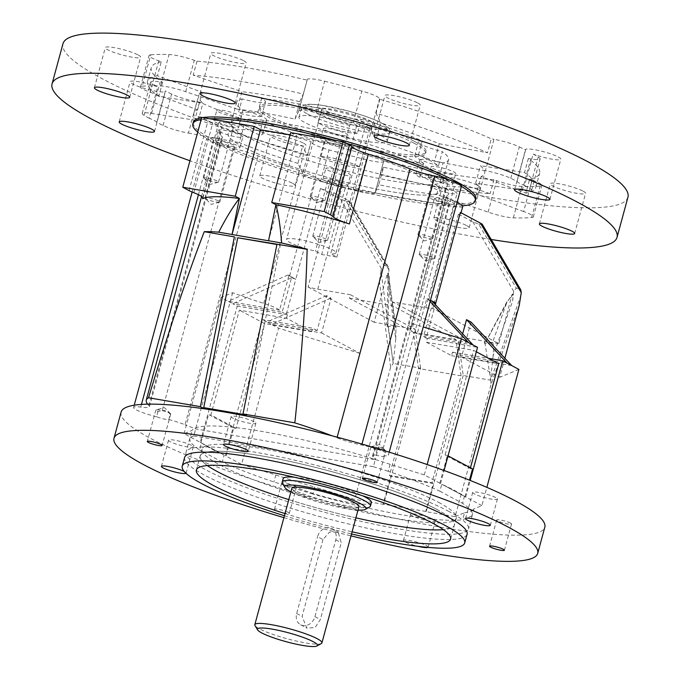 <?xml version="1.0" encoding="UTF-8"?>
<svg xmlns="http://www.w3.org/2000/svg" width="680" height="680" viewBox="0 0 680 680"><rect width="100%" height="100%" fill="white"/><g stroke="black" fill="none" stroke-linecap="round" stroke-linejoin="round"><path stroke-width="0.51" stroke-dasharray="3.4 2.55" d="M321.343 643.535A34.757 5.134 15.2 0 1 294.117 640.552A34.757 5.134 15.2 0 1 259.479 628.821A34.757 5.134 15.2 0 1 255 625.515M290.912 491.852A42.075 6.222 -164.8 0 0 358.003 510.085M369.699 506.923A45.739 6.758 15.2 0 1 333.88 502.996A45.739 6.758 15.2 0 1 288.303 487.568A45.739 6.758 15.2 0 1 282.421 483.208M438.677 502.41A131.725 19.474 15.2 0 1 456.288 518.152A131.725 19.474 15.2 0 1 360.273 511.419A131.725 19.474 15.2 0 1 219.674 464.822A131.725 19.474 15.2 0 1 202.054 449.081A131.725 19.474 15.2 0 1 298.07 455.821A131.725 19.474 15.2 0 1 438.677 502.41M436.772 509.396A131.725 19.474 15.2 0 1 454.393 525.138A131.725 19.474 15.2 0 1 443.385 529.652A131.725 19.474 -164.8 0 0 454.393 525.138A131.725 19.474 -164.8 0 0 436.772 509.396A131.725 19.474 -164.8 0 0 296.174 462.8A131.725 19.474 -164.8 0 0 200.158 456.067A131.725 19.474 15.2 0 1 296.174 462.8A131.725 19.474 15.2 0 1 436.772 509.396M355.895 517.837A131.725 19.474 15.2 0 1 288.804 499.613A131.725 19.474 -164.8 0 0 355.895 517.837M371.407 502.596A45.739 6.758 15.2 0 1 338.07 500.25A45.739 6.758 15.2 0 1 289.255 484.075A45.739 6.758 15.2 0 1 283.135 478.61M322.975 539.588L302.107 616.42L306.875 628.108L315.061 627.555L320.356 619.548L341.232 542.725L338.079 531.904L329.383 532.177L322.975 539.588L317.56 536.698A10.973 9.112 118.1 0 1 331.849 528.581A10.973 9.112 118.1 0 1 335.809 539.827L314.933 616.658A10.973 9.112 118.1 0 1 300.645 624.775A10.973 9.112 118.1 0 1 296.684 613.53L317.56 536.698M358.921 506.702A34.757 5.134 15.2 0 1 333.582 504.925A34.757 5.134 15.2 0 1 296.48 492.626A34.757 5.134 15.2 0 1 291.83 488.469M294.219 477.19A45.739 6.758 15.2 0 1 362.576 495.762M207.366 465.528A131.725 19.474 15.2 0 1 200.158 456.067A131.725 19.474 -164.8 0 0 207.366 465.528M288.295 512.397A7.684 1.139 -164.8 0 0 280.092 509.677A7.684 1.139 -164.8 0 0 274.499 509.286A7.684 1.139 -164.8 0 0 275.519 510.204A7.684 1.139 -164.8 0 0 283.721 512.924A7.684 1.139 -164.8 0 0 289.323 513.315A7.684 1.139 -164.8 0 0 288.295 512.397M295.418 486.208A7.684 1.139 -164.8 0 0 287.215 483.488A7.684 1.139 -164.8 0 0 281.613 483.098A7.684 1.139 -164.8 0 0 282.642 484.015A7.684 1.139 -164.8 0 0 290.844 486.736A7.684 1.139 -164.8 0 0 296.438 487.127A7.684 1.139 -164.8 0 0 295.418 486.208M510.493 523.115A7.684 1.139 -164.8 0 0 502.29 520.395A7.684 1.139 -164.8 0 0 496.689 520.005A7.684 1.139 -164.8 0 0 497.717 520.923A7.684 1.139 -164.8 0 0 505.92 523.642A7.684 1.139 -164.8 0 0 511.521 524.034A7.684 1.139 -164.8 0 0 510.493 523.115M371.221 446.726L379.525 444.541L385.458 450.508A7.684 1.139 -164.8 0 0 384.719 450.05A7.684 1.139 -164.8 0 0 377.434 447.542A7.684 1.139 -164.8 0 0 371.221 446.726A7.684 1.139 -164.8 0 0 370.914 446.938A7.684 1.139 -164.8 0 0 371.943 447.856A7.684 1.139 -164.8 0 0 377.077 449.777C378.981 447.669 381.021 447.227 383.188 448.443L385.458 450.508L384.03 455.753A20.128 2.975 15.2 0 0 388.416 455.081L389.207 452.175M157.998 411.476L156.57 416.712A7.684 1.139 -164.8 0 0 168.835 419.526L170.263 414.281A7.684 1.139 -164.8 0 0 170.663 414.052A7.684 1.139 -164.8 0 0 170.501 413.721A7.684 1.139 -164.8 0 0 169.635 413.134A7.684 1.139 -164.8 0 0 162.35 410.635A7.684 1.139 -164.8 0 0 156.145 409.81A7.684 1.139 -164.8 0 0 155.831 410.023A7.684 1.139 -164.8 0 0 156.859 410.941A7.684 1.139 -164.8 0 0 157.998 411.476L162.206 410.516L233.359 148.631A20.128 2.975 15.2 0 1 206.669 138.567A20.128 2.975 15.2 0 1 213.792 138.202A24.726 3.655 -164.8 0 0 222.555 137.743A24.726 3.655 -164.8 0 0 221.995 136.62A118.915 17.578 15.2 0 1 219.317 131.197A118.915 17.578 15.2 0 1 221.493 128.903A24.726 3.655 15.2 0 0 221.944 128.427A24.726 3.655 15.2 0 0 218.637 125.469A24.726 3.655 15.2 0 0 212.797 122.868A20.128 2.975 15.2 0 1 208.046 120.751L201.748 117.394M254.142 421.762A12.809 1.895 -164.8 0 0 240.474 417.231A12.809 1.895 -164.8 0 0 231.141 416.576A12.809 1.895 -164.8 0 0 232.849 418.106A12.809 1.895 -164.8 0 0 246.517 422.637A12.809 1.895 -164.8 0 0 255.858 423.291A12.809 1.895 -164.8 0 0 254.142 421.762M185.98 473.288A12.809 1.895 -164.8 0 0 186.124 473.101A12.809 1.895 -164.8 0 0 184.407 471.563A12.809 1.895 -164.8 0 0 184.229 471.469M191.531 445.375A12.809 1.895 -164.8 0 0 177.854 440.844A12.809 1.895 -164.8 0 0 168.521 440.19A12.809 1.895 -164.8 0 0 170.238 441.719A12.809 1.895 -164.8 0 0 183.906 446.25A12.809 1.895 -164.8 0 0 193.239 446.904A12.809 1.895 -164.8 0 0 191.531 445.375M495.694 497.573A12.809 1.895 -164.8 0 0 482.026 493.042A12.809 1.895 -164.8 0 0 472.693 492.388A12.809 1.895 -164.8 0 0 474.402 493.918A12.809 1.895 -164.8 0 0 488.079 498.448A12.809 1.895 -164.8 0 0 497.412 499.103A12.809 1.895 -164.8 0 0 495.694 497.573M427.966 547.383A12.809 1.895 -164.8 0 0 428.153 547.162A12.809 1.895 -164.8 0 0 426.445 545.632A12.809 1.895 -164.8 0 0 412.769 541.101A12.809 1.895 -164.8 0 0 403.435 540.447A12.809 1.895 -164.8 0 0 405.152 541.977A12.809 1.895 -164.8 0 0 417.877 546.287M433.559 519.443A12.809 1.895 -164.8 0 0 419.892 514.913A12.809 1.895 -164.8 0 0 410.55 514.259A12.809 1.895 -164.8 0 0 412.267 515.788A12.809 1.895 -164.8 0 0 425.935 520.319A12.809 1.895 -164.8 0 0 435.268 520.973A12.809 1.895 -164.8 0 0 433.559 519.443M221.221 143.012A7.684 1.139 15.2 0 1 220.192 142.094A7.684 1.139 15.2 0 1 225.794 142.486A7.684 1.139 15.2 0 1 233.996 145.206A7.684 1.139 15.2 0 1 235.025 146.124A7.684 1.139 15.2 0 1 229.424 145.732A7.684 1.139 15.2 0 1 221.221 143.012M206.04 198.883A7.684 1.139 15.2 0 1 205.173 198.305A7.684 1.139 15.2 0 1 205.011 197.965A7.684 1.139 15.2 0 1 210.613 198.364A7.684 1.139 15.2 0 1 218.815 201.076A7.684 1.139 15.2 0 1 219.844 201.994A7.684 1.139 15.2 0 1 219.538 202.206A7.684 1.139 15.2 0 1 213.325 201.391A7.684 1.139 15.2 0 1 206.04 198.883M219.929 123.071A7.684 1.139 15.2 0 1 218.9 122.154A7.684 1.139 15.2 0 1 224.502 122.544A7.684 1.139 15.2 0 1 232.704 125.264A7.684 1.139 15.2 0 1 233.733 126.182A7.684 1.139 15.2 0 1 228.131 125.783A7.684 1.139 15.2 0 1 219.929 123.071M204.748 178.942A7.684 1.139 15.2 0 1 203.881 178.364A7.684 1.139 15.2 0 1 203.719 178.024A7.684 1.139 15.2 0 1 209.321 178.415A7.684 1.139 15.2 0 1 217.523 181.135A7.684 1.139 15.2 0 1 218.552 182.053A7.684 1.139 15.2 0 1 218.237 182.266A7.684 1.139 15.2 0 1 212.032 181.45A7.684 1.139 15.2 0 1 204.748 178.942M326.383 141.338A7.684 1.139 15.2 0 1 325.363 140.42A7.684 1.139 15.2 0 1 330.956 140.811A7.684 1.139 15.2 0 1 339.159 143.531A7.684 1.139 15.2 0 1 340.187 144.449A7.684 1.139 15.2 0 1 334.585 144.058A7.684 1.139 15.2 0 1 326.383 141.338M311.202 197.217A7.684 1.139 15.2 0 1 310.335 196.631A7.684 1.139 15.2 0 1 310.182 196.299A7.684 1.139 15.2 0 1 315.775 196.69A7.684 1.139 15.2 0 1 323.977 199.41A7.684 1.139 15.2 0 1 325.006 200.328A7.684 1.139 15.2 0 1 324.7 200.532A7.684 1.139 15.2 0 1 318.495 199.716A7.684 1.139 15.2 0 1 311.202 197.217M434.146 179.554A7.684 1.139 15.2 0 1 433.118 178.636A7.684 1.139 15.2 0 1 438.719 179.027A7.684 1.139 15.2 0 1 446.921 181.747A7.684 1.139 15.2 0 1 447.942 182.665A7.684 1.139 15.2 0 1 442.34 182.266A7.684 1.139 15.2 0 1 434.146 179.554M418.965 235.425A7.684 1.139 15.2 0 1 418.089 234.847A7.684 1.139 15.2 0 1 417.936 234.506A7.684 1.139 15.2 0 1 423.538 234.898A7.684 1.139 15.2 0 1 431.74 237.618A7.684 1.139 15.2 0 1 432.76 238.535A7.684 1.139 15.2 0 1 432.454 238.748A7.684 1.139 15.2 0 1 426.25 237.932A7.684 1.139 15.2 0 1 418.965 235.425M435.438 199.495A7.684 1.139 15.2 0 1 434.409 198.577A7.684 1.139 15.2 0 1 440.011 198.968A7.684 1.139 15.2 0 1 448.213 201.688A7.684 1.139 15.2 0 1 449.242 202.606A7.684 1.139 15.2 0 1 443.64 202.215A7.684 1.139 15.2 0 1 435.438 199.495M420.257 255.365A7.684 1.139 15.2 0 1 419.39 254.787A7.684 1.139 15.2 0 1 419.228 254.448A7.684 1.139 15.2 0 1 424.83 254.847A7.684 1.139 15.2 0 1 433.032 257.558A7.684 1.139 15.2 0 1 434.061 258.476A7.684 1.139 15.2 0 1 433.755 258.689A7.684 1.139 15.2 0 1 427.541 257.873A7.684 1.139 15.2 0 1 420.257 255.365M328.975 181.22A7.684 1.139 15.2 0 1 327.947 180.302A7.684 1.139 15.2 0 1 333.548 180.702A7.684 1.139 15.2 0 1 341.751 183.413A7.684 1.139 15.2 0 1 342.779 184.331A7.684 1.139 15.2 0 1 337.178 183.94A7.684 1.139 15.2 0 1 328.975 181.22M313.795 237.099A7.684 1.139 15.2 0 1 312.927 236.512A7.684 1.139 15.2 0 1 312.766 236.181A7.684 1.139 15.2 0 1 318.368 236.572A7.684 1.139 15.2 0 1 326.57 239.292A7.684 1.139 15.2 0 1 327.599 240.21A7.684 1.139 15.2 0 1 327.293 240.423A7.684 1.139 15.2 0 1 321.079 239.598A7.684 1.139 15.2 0 1 313.795 237.099M481.899 505.614L424.328 474.921L390.099 464.321L388.203 471.3A146.362 21.633 15.2 0 1 439.875 491.206L441.771 484.219A146.362 21.633 -164.8 0 1 454.631 490.526A146.362 21.633 -164.8 0 1 464.457 496.315L462.562 503.302A146.362 21.633 15.2 0 1 472.311 515.006A146.362 21.633 15.2 0 1 471.894 515.933L473.79 508.946L481.899 505.614L486.854 487.364M390.099 464.321A146.362 21.633 -164.8 0 0 375.096 459.442A146.362 21.633 -164.8 0 0 194.429 428.442A146.362 21.633 -164.8 0 0 192.143 430.346L184.033 433.678L200.226 442.315L237.235 306.119L232.73 303.722L282.175 312.205L291.524 277.805L295.8 279.216L286.305 314.143A20.128 2.975 15.2 0 1 282.175 312.205M201.475 442.977A146.362 21.633 -164.8 0 0 211.302 448.766A146.362 21.633 -164.8 0 0 224.162 455.081L201.475 442.977L199.58 449.964A146.362 21.633 15.2 0 1 189.831 438.26A146.362 21.633 15.2 0 1 190.247 437.333L192.143 430.346M448.944 511.479A146.362 21.633 -164.8 0 0 292.714 459.714A146.362 21.633 -164.8 0 0 186.031 452.225A146.362 21.633 -164.8 0 0 205.606 469.719A146.362 21.633 -164.8 0 0 361.828 521.492A146.362 21.633 -164.8 0 0 468.512 528.972A146.362 21.633 -164.8 0 0 448.944 511.479M121.108 412.089A219.538 32.453 -164.8 0 0 150.467 438.328A219.538 32.453 -164.8 0 0 384.803 515.984A219.538 32.453 -164.8 0 0 544.825 527.212M283.909 517.65A219.538 32.453 -164.8 0 0 350.99 535.874M284.427 515.737A146.362 21.633 -164.8 0 0 351.517 533.962M184.612 457.47A146.362 21.633 -164.8 0 0 204.179 474.963A146.362 21.633 -164.8 0 0 360.409 526.728A146.362 21.633 -164.8 0 0 467.092 534.216M331.899 435.769A118.915 17.578 15.2 0 1 336.991 437.792A24.726 3.655 15.2 0 0 361.726 445.026A20.128 2.975 15.2 0 1 385.721 452.676A20.128 2.975 15.2 0 1 388.416 455.081M259.199 134.886A109.769 16.226 15.2 0 1 247.562 129.26A109.769 16.226 15.2 0 1 239.113 124.177A22.618 3.341 15.2 0 1 259.879 131.368A22.618 3.341 15.2 0 1 262.905 134.07A22.618 3.341 15.2 0 1 259.199 134.886L262.99 120.912A22.618 3.341 15.2 0 0 266.704 120.105A22.618 3.341 15.2 0 0 263.678 117.402A22.618 3.341 15.2 0 0 242.913 110.203A109.769 16.226 15.2 0 1 236.682 102.17A109.769 16.226 15.2 0 1 242.174 98.923L238.382 112.888A109.769 16.226 15.2 0 1 257.745 112.582L261.545 98.609A22.618 3.341 15.2 0 1 262.488 99.093A22.618 3.341 15.2 0 1 265.514 101.796A22.618 3.341 15.2 0 1 242.174 98.923M257.745 112.582A22.618 3.341 15.2 0 1 258.689 113.058A22.618 3.341 15.2 0 1 261.715 115.77A22.618 3.341 15.2 0 1 238.382 112.888M359.626 166.915A109.769 16.226 15.2 0 1 320.178 156.51A22.618 3.341 15.2 0 1 338.903 159.477A22.618 3.341 15.2 0 1 358.81 166.447A22.618 3.341 15.2 0 1 359.626 166.915L363.426 152.941A22.618 3.341 15.2 0 0 362.601 152.481A22.618 3.341 15.2 0 0 342.703 145.503A22.618 3.341 15.2 0 0 323.977 142.545A109.769 16.226 15.2 0 1 262.99 120.912M364.82 128.044L367.676 125.57L371.994 127.874L356.787 125.264L352.172 122.85C339.456 119.773 329.681 116.518 322.847 113.067L320.39 111.478L320.739 113.756A25.61 3.783 15.2 0 1 339.405 115.064A25.61 3.783 15.2 0 1 366.75 124.126A25.61 3.783 15.2 0 1 370.175 127.185A25.61 3.783 15.2 0 1 364.82 128.044L330.667 253.768L336.889 257.091L321.683 254.481L315.452 251.158A25.61 3.783 15.2 0 1 290.003 242.539A25.61 3.783 15.2 0 1 286.577 239.471A25.61 3.783 15.2 0 1 305.252 240.788A25.61 3.783 15.2 0 1 332.588 249.84A25.61 3.783 15.2 0 1 336.013 252.909A25.61 3.783 15.2 0 1 330.667 253.768M336.013 252.909L370.175 127.185L371.628 125.4L367.676 125.57A29.274 4.326 -164.8 0 0 370.736 121.15A29.274 4.326 -164.8 0 0 332.01 109.302A29.274 4.326 -164.8 0 0 322.074 112.803A29.274 4.326 -164.8 0 0 352.469 122.961L349.613 125.434L315.452 251.158M381.106 135.728A45.739 6.758 15.2 0 1 387.217 141.194A45.739 6.758 15.2 0 1 353.88 138.856A45.739 6.758 15.2 0 1 305.065 122.681A45.739 6.758 15.2 0 1 298.945 117.206A45.739 6.758 15.2 0 1 332.282 119.552A45.739 6.758 15.2 0 1 381.106 135.728M414.562 141.465A85.986 12.707 15.2 0 1 426.062 151.742A85.986 12.707 15.2 0 1 363.383 147.347A85.986 12.707 15.2 0 1 271.6 116.934A85.986 12.707 15.2 0 1 260.108 106.658A85.986 12.707 15.2 0 1 322.779 111.052A85.986 12.707 15.2 0 1 414.562 141.465M414.086 143.216A85.986 12.707 15.2 0 1 425.587 153.493A85.986 12.707 15.2 0 1 362.907 149.099A85.986 12.707 15.2 0 1 271.133 118.677A85.986 12.707 15.2 0 1 259.632 108.4A85.986 12.707 15.2 0 1 322.311 112.803A85.986 12.707 15.2 0 1 414.086 143.216M438.515 165.656A22.618 3.341 15.2 0 1 414.724 155.762A22.618 3.341 15.2 0 1 418.429 154.946A109.769 16.226 15.2 0 1 430.066 160.573A109.769 16.226 15.2 0 1 438.515 165.656L442.306 151.691A109.769 16.226 15.2 0 1 448.537 159.732A109.769 16.226 15.2 0 1 443.046 162.979L439.246 176.944A109.769 16.226 15.2 0 1 419.883 177.25L423.674 163.285A109.769 16.226 15.2 0 1 363.426 152.941M425.323 178.041A109.769 16.226 15.2 0 1 440.002 191.156A109.769 16.226 15.2 0 1 359.983 185.546A109.769 16.226 15.2 0 1 242.82 146.719A109.769 16.226 15.2 0 1 228.14 133.594A109.769 16.226 15.2 0 1 308.15 139.213A109.769 16.226 15.2 0 1 425.323 178.041A109.769 16.226 15.2 0 1 440.002 191.156A109.769 16.226 15.2 0 1 359.983 185.546A109.769 16.226 15.2 0 1 242.82 146.719A109.769 16.226 15.2 0 1 228.14 133.594A109.769 16.226 15.2 0 1 308.15 139.213A109.769 16.226 15.2 0 1 425.323 178.041M320.178 156.51L323.977 142.545M279.548 310.131L228.233 301.325L221.042 297.483L232.662 292.706A118.915 17.578 15.2 0 0 263.712 303.348A24.726 3.655 -164.8 0 1 277.125 308.593A24.726 3.655 -164.8 0 1 279.548 310.131L289.034 275.204L287.912 275.017L289.901 276.072A20.128 2.975 15.2 0 1 289.637 275.791A24.726 3.655 -164.8 0 0 289.034 275.204M340.527 199.121L381.335 268.583L383.979 265.447L346.358 201.399L340.527 199.121L320.467 188.419A20.128 2.975 -164.8 0 0 333.693 192.72L308.074 287.011A20.128 2.975 -164.8 0 0 317.764 289.153L345.278 187.884A20.128 2.975 15.2 0 1 316.2 178.007A24.726 3.655 -164.8 0 0 313.183 175.891A24.726 3.655 -164.8 0 0 299.761 170.646A118.915 17.578 15.2 0 1 258.085 155.864A24.726 3.655 15.2 0 0 233.359 148.631M432.93 302.073L423.58 336.473A20.128 2.975 15.2 0 1 424.039 336.71A20.128 2.975 15.2 0 1 426.224 338.155L435.336 304.64M468.529 342.558L417.223 333.752L426.708 298.834A24.726 3.655 15.2 0 0 428.774 299.668A20.128 2.975 15.2 0 1 429.82 300.084A20.128 2.975 15.2 0 1 430.457 300.348M428.774 299.668L455.337 201.883A20.128 2.975 15.2 0 1 457.019 202.564M244.095 414.553L246.304 414.936L280.304 245.08L276.913 244.502M295.052 421.09L294.703 422.841M290.717 132.659L297.015 136.017L268.549 240.779M156.57 416.712A20.128 2.975 15.2 0 1 133.612 407.473A20.128 2.975 15.2 0 1 140.734 407.099A24.726 3.655 -164.8 0 0 149.498 406.64A24.726 3.655 -164.8 0 0 148.937 405.518A118.915 17.578 15.2 0 1 147.679 404.149M290.13 134.835L297.015 136.017M320.467 188.419L295.8 279.216A20.128 2.975 15.2 0 1 289.901 276.072L295.8 279.216M326.587 295.639L266.909 321.946L262.412 319.549L225.411 455.744L241.604 464.381L278.604 328.185L271.413 324.343L321.598 332.962L331.083 298.036L326.587 295.639L317.101 330.556L266.909 321.946L271.413 324.343L331.083 298.036M287.912 275.017L228.233 301.325L232.73 303.722L291.524 277.805M184.033 433.678L221.042 297.483M317.101 330.556L312.604 328.159L262.412 319.549M520.99 295.188L490.688 380.197L484.679 341.037L485.962 341.581L507.076 301.725L492.447 342.762C493.569 343.536 493.782 347.905 493.094 355.87L512.66 300.985L513.655 291.286L516.298 288.15L478.669 224.111L472.846 221.825L458.396 214.123A20.128 2.975 -164.8 0 0 460.887 213.393A20.128 2.975 -164.8 0 0 460.385 212.432M458.396 214.123L432.786 308.414A20.128 2.975 -164.8 0 1 425.74 307.683L393.048 302.073L457.767 336.591L485.146 341.292M462.783 206.414A20.128 2.975 15.2 0 1 453.262 206.414L345.278 187.884M473.025 344.955L423.58 336.473M426.224 338.155L477.521 347.352M417.223 333.752A24.726 3.655 15.2 0 1 410.133 329.035A24.726 3.655 15.2 0 1 410.592 328.55L446.649 195.849A24.726 3.655 15.2 0 0 446.19 196.325A24.726 3.655 15.2 0 0 455.337 201.883M377.077 449.777L375.657 455.013A24.726 3.655 -164.8 0 0 372.529 455.914A24.726 3.655 -164.8 0 0 373.091 457.037A118.915 17.578 15.2 0 1 375.096 459.442A118.915 17.578 15.2 0 1 375.258 459.723L412.258 323.527A118.915 17.578 15.2 0 1 412.769 326.255A118.915 17.578 15.2 0 1 410.592 328.55M412.258 323.527L423.232 326.927M462.646 333.854L457.019 354.569L507.204 363.188M471.002 322.048L461.516 356.975L499.681 377.324L504.866 358.267M476.315 351.806L473.535 350.327L426.385 342.236L427.337 338.742M426.385 342.236L451.571 355.666L452.523 352.172L457.019 354.569M511.708 365.585L461.516 356.975M518.899 369.418L499.681 377.324M452.523 352.172L488.614 358.368M493.094 355.87L490.594 380.179L463.216 375.479L457.767 336.591M478.669 224.111L481.712 224.629L519.341 288.677L516.298 288.15M519.341 288.677L520.718 289.756M463.216 375.479L426.216 511.675L455.107 516.63L491.028 384.429L519.29 305.15M471.894 515.933L462.672 519.724A146.362 21.633 15.2 0 1 312.868 494.02L314.764 487.033L354.73 499.409L390.651 367.2L393.168 363.46L381.072 271.175L379.372 281.137L359.762 353.311L321.598 332.962M455.107 516.63L464.576 512.745L462.672 519.724M349.512 298.256L392.096 305.567L456 339.643L461.065 375.819L432.004 482.774L389.419 475.473L418.48 368.509L413.414 332.333L349.512 298.256L350.464 294.763L415.191 329.281L386.623 324.377L388.067 281.392L387.311 273.7L374.127 322.235L386.623 324.377M308.074 287.011L374.127 322.235M350.464 294.763L317.764 289.153M383.979 265.447L387.022 265.965L388.407 267.053L388.943 269.883L387.949 279.582L395.751 339.167L393.168 363.46M381.335 268.583L381.072 271.175M395.751 339.167L395.99 328.142L395.114 326.06L388.076 326.485L393.261 363.477L420.631 368.169L383.63 504.364L354.73 499.409M311.652 331.653L264.512 323.561L236.045 428.332L210.859 414.902L239.326 310.131L286.467 318.223L311.652 331.653L312.604 328.159M286.467 318.223L287.419 314.729L286.305 314.143M333.693 192.72L348.135 200.43C350.124 201.543 350.548 202.036 349.401 201.926L387.022 265.965M387.311 273.7L388.356 273.275L387.949 279.582M395.99 328.142L388.263 272.714L389.207 276.437L389.274 281.512L387.821 324.734M388.407 267.053L350.03 201.731L346.358 201.399M512.66 300.985L513.06 294.678L512.023 295.103L498.831 343.638L432.786 308.414M498.831 343.638L485.962 341.581L507.339 301.861L512.023 295.103M470.45 467.806L470.254 468.52L445.068 455.09L473.535 350.327M424.328 474.921L427.15 464.534M440.521 483.556L444.065 470.509M465.706 496.987L470.203 480.445M464.457 496.315L441.771 484.219M439.875 491.206L462.562 503.302M359.762 353.311L278.604 328.185M264.512 323.561L239.326 310.131M490.688 380.197L491.028 384.429M312.868 494.02L273.938 481.967A146.362 21.633 15.2 0 1 222.267 462.06L224.162 455.081M241.604 464.381L275.833 474.98L273.938 481.967M415.191 329.281L420.631 368.169M389.419 475.473L390.771 476.187L433.355 483.497L425.765 511.437L426.216 511.675M425.765 511.437L383.18 504.127L390.771 476.187M383.18 504.127L383.63 504.364M432.004 482.774L433.355 483.497M392.096 305.567L393.048 302.073M461.065 375.819L418.48 368.509M287.419 314.729L237.235 306.119M261.545 98.609A109.769 16.226 15.2 0 1 321.793 108.953A22.618 3.341 15.2 0 0 341.649 116.161A22.618 3.341 15.2 0 0 361.241 119.357A109.769 16.226 15.2 0 1 422.229 140.981A22.618 3.341 15.2 0 0 418.514 141.788A22.618 3.341 15.2 0 0 442.306 151.691M423.674 163.285A22.618 3.341 15.2 0 1 419.704 160.097A22.618 3.341 15.2 0 1 443.046 162.979M418.429 154.946L422.229 140.981M357.45 133.322A22.618 3.341 15.2 0 1 337.85 130.126A22.618 3.341 15.2 0 1 317.993 122.919A109.769 16.226 15.2 0 1 357.45 133.322L361.241 119.357M317.993 122.919L321.793 108.953M239.113 124.177L242.913 110.203M371.994 127.874L336.889 257.091M356.787 125.264L321.683 254.481M419.883 177.25A22.618 3.341 15.2 0 1 415.913 174.063A22.618 3.341 15.2 0 1 439.246 176.944M170.263 414.281C168.079 411.476 165.393 410.219 162.206 410.516M168.835 419.526A24.726 3.655 15.2 0 1 185.028 424.762L258.085 155.864M190.247 437.333L193.757 435.888L232.662 292.706M193.757 435.888L373.363 466.71L375.258 459.723L195.653 428.901A118.915 17.578 15.2 0 1 194.429 428.442A118.915 17.578 15.2 0 1 185.028 424.762M461.473 186.184A20.128 2.975 15.2 0 1 454.342 186.558A24.726 3.655 -164.8 0 0 445.587 187.008A24.726 3.655 -164.8 0 0 446.148 188.139A118.915 17.578 15.2 0 1 448.825 193.554A118.915 17.578 15.2 0 1 446.649 195.849M285.014 513.578A131.725 19.474 -164.8 0 0 352.096 531.811M200.226 442.315L225.411 455.744M275.833 474.98A146.362 21.633 -164.8 0 0 314.764 487.033M464.576 512.745A146.362 21.633 -164.8 0 0 473.79 508.946M375.657 455.013A7.684 1.139 -164.8 0 0 384.319 456.204A7.684 1.139 -164.8 0 0 384.03 455.753M373.363 466.71L388.203 471.3M222.267 462.06L199.58 449.964M387.812 324.581L388.076 326.485L387.115 326.545L386.818 324.241M413.414 332.333L456 339.643M226.168 455.872L233.758 427.941L208.581 414.511L210.859 414.902M236.045 428.332L233.758 427.941M200.991 442.442L208.581 414.511M439.764 483.421L447.355 455.481L445.068 455.09M451.571 355.666L498.721 363.757M470.254 468.52L472.54 468.911M464.95 496.85L469.481 480.165M448.043 455.855L447.355 455.481M485.877 341.488L506.974 301.673L513.06 294.678L512.567 294.024L507.339 301.861M482.35 224.442L481.712 224.629M387.345 324.334L387.115 326.545M492.447 342.762L484.449 343.247L485.206 341.13M484.679 341.037L484.449 343.247M388.067 281.392L389.274 281.512L395.114 326.06M430.142 301.495L427.83 299.022L430.431 300.416M426.708 298.834L427.83 299.022M244.409 414.724L246.619 415.106L246.432 415.803M280.304 245.08L276.981 244.179M217.039 410.754L233.24 413.534M158.746 60.843L150.212 92.267A19.898 2.941 -164.8 0 1 143.182 89.309A19.898 2.941 -164.8 0 1 140.522 86.929A19.898 2.941 -164.8 0 1 142.222 86.241L150.756 54.816A19.898 2.941 -164.8 0 0 149.056 55.497A19.898 2.941 -164.8 0 0 151.716 57.877A19.898 2.941 -164.8 0 0 158.746 60.843L161.254 61.77L157.463 75.735L202.206 92.335A148.189 21.904 -164.8 0 0 198.654 95.582A148.189 21.904 -164.8 0 0 202.904 103.181L158.797 96.356A201.246 29.75 15.2 0 1 147.458 81.677A201.246 29.75 15.2 0 1 157.463 75.735M357.765 191.148L366.308 159.724A19.898 2.941 -164.8 0 0 383.63 161.406A19.898 2.941 -164.8 0 0 383.648 161.27L375.113 192.703A19.898 2.941 -164.8 0 1 375.096 192.839A19.898 2.941 -164.8 0 1 357.765 191.148A221.365 32.717 15.2 0 1 320.526 181.331A19.898 2.941 15.2 0 1 305.464 175.848A19.898 2.941 15.2 0 1 302.787 173.638L311.066 141.661A201.246 29.75 15.2 0 1 199.648 102.144L195.849 116.119L244.069 125.137A148.189 21.904 -164.8 0 0 302.668 145.911L307.275 155.626A201.246 29.75 15.2 0 1 195.849 116.119M366.308 159.724A221.365 32.717 15.2 0 1 329.069 149.906A19.898 2.941 15.2 0 1 313.999 144.415A19.898 2.941 15.2 0 1 311.329 142.205M243.737 60.724A18.292 2.703 15.2 0 1 246.185 62.917A18.292 2.703 15.2 0 1 232.849 61.973A18.292 2.703 15.2 0 1 213.316 55.505A18.292 2.703 15.2 0 1 210.876 53.32A18.292 2.703 15.2 0 1 224.213 54.255A18.292 2.703 15.2 0 1 243.737 60.724M138.184 54.995A18.292 2.703 15.2 0 1 140.624 57.188A18.292 2.703 15.2 0 1 127.296 56.245A18.292 2.703 15.2 0 1 107.763 49.776A18.292 2.703 15.2 0 1 105.315 47.592A18.292 2.703 15.2 0 1 118.651 48.526A18.292 2.703 15.2 0 1 138.184 54.995M163.072 125.494L171.606 94.061A19.898 2.941 -164.8 0 0 196.945 101.643L188.403 133.067A19.898 2.941 -164.8 0 1 163.072 125.494A221.365 32.717 15.2 0 1 156.782 122.357L165.325 90.924A18.292 2.703 15.2 0 1 165.401 91.341A18.292 2.703 15.2 0 1 152.065 90.406A18.292 2.703 15.2 0 1 132.532 83.929A18.292 2.703 15.2 0 1 130.093 81.745A18.292 2.703 15.2 0 1 139.842 81.94A18.292 2.703 15.2 0 1 157.76 86.895A221.365 32.717 15.2 0 1 152.651 83.954A19.898 2.941 15.2 0 1 150.781 82.025A19.898 2.941 15.2 0 1 160.123 82.008L162.596 82.391A201.246 29.75 15.2 0 1 151.249 67.711A201.246 29.75 15.2 0 1 161.254 61.77M156.782 122.357A18.292 2.703 -164.8 0 0 154.411 120.581A18.292 2.703 -164.8 0 0 149.226 118.32L157.76 86.895M303.543 143.182A18.292 2.703 15.2 0 1 305.991 145.367A18.292 2.703 15.2 0 1 292.655 144.432A18.292 2.703 15.2 0 1 273.122 137.964A18.292 2.703 15.2 0 1 270.674 135.77A18.292 2.703 15.2 0 1 284.01 136.706A18.292 2.703 15.2 0 1 303.543 143.182M292.629 183.337A18.292 2.703 15.2 0 1 295.077 185.53A18.292 2.703 15.2 0 1 281.741 184.594A18.292 2.703 15.2 0 1 262.216 178.118A18.292 2.703 15.2 0 1 259.769 175.933A18.292 2.703 15.2 0 1 273.105 176.868A18.292 2.703 15.2 0 1 292.629 183.337M477.589 185.436A18.292 2.703 15.2 0 1 480.037 187.62A18.292 2.703 15.2 0 1 466.701 186.685A18.292 2.703 15.2 0 1 447.177 180.217A18.292 2.703 15.2 0 1 444.728 178.032A18.292 2.703 15.2 0 1 458.065 178.968A18.292 2.703 15.2 0 1 477.589 185.436M466.684 225.599A18.292 2.703 15.2 0 1 469.123 227.783A18.292 2.703 15.2 0 1 455.787 226.848A18.292 2.703 15.2 0 1 436.262 220.379A18.292 2.703 15.2 0 1 433.815 218.186A18.292 2.703 15.2 0 1 447.151 219.121A18.292 2.703 15.2 0 1 466.684 225.599M583.151 191.165A18.292 2.703 15.2 0 1 585.59 193.35A18.292 2.703 15.2 0 1 572.254 192.415A18.292 2.703 15.2 0 1 552.729 185.946A18.292 2.703 15.2 0 1 550.281 183.761A18.292 2.703 15.2 0 1 563.618 184.696A18.292 2.703 15.2 0 1 583.151 191.165M510.765 178.304L519.299 146.88A19.898 2.941 -164.8 0 0 493.969 139.298L485.427 170.731A19.898 2.941 -164.8 0 1 510.765 178.304A221.365 32.717 15.2 0 1 517.046 181.45A18.292 2.703 -164.8 0 0 519.418 183.218A18.292 2.703 -164.8 0 0 524.611 185.478L533.145 154.045A221.365 32.717 15.2 0 1 538.254 156.987A19.898 2.941 15.2 0 1 540.133 158.924A19.898 2.941 15.2 0 1 530.783 158.933L528.317 158.55A201.246 29.75 15.2 0 1 539.656 173.238A201.246 29.75 15.2 0 1 529.652 179.171L525.861 193.145L481.117 176.536A148.189 21.904 -164.8 0 0 484.662 173.29A148.189 21.904 -164.8 0 0 480.412 165.699L524.518 172.524A201.246 29.75 15.2 0 1 535.865 187.204A201.246 29.75 15.2 0 1 525.861 193.145M519.299 146.88A221.365 32.717 15.2 0 1 525.589 150.017A18.292 2.703 15.2 0 1 525.512 149.6A18.292 2.703 15.2 0 1 538.849 150.543A18.292 2.703 15.2 0 1 558.373 157.012A18.292 2.703 15.2 0 1 560.821 159.196A18.292 2.703 15.2 0 1 551.072 159.001A18.292 2.703 15.2 0 1 533.145 154.045M417.784 102.978A18.292 2.703 15.2 0 1 420.231 105.171A18.292 2.703 15.2 0 1 406.895 104.235A18.292 2.703 15.2 0 1 387.37 97.758A18.292 2.703 15.2 0 1 384.923 95.574A18.292 2.703 15.2 0 1 398.259 96.509A18.292 2.703 15.2 0 1 417.784 102.978M627.938 197.217A292.723 43.265 15.2 0 1 414.57 182.248A292.723 43.265 15.2 0 1 102.119 78.71A292.723 43.265 15.2 0 1 62.977 43.724M475.787 199.002A146.362 21.633 15.2 0 1 369.104 191.522A146.362 21.633 15.2 0 1 212.874 139.749A146.362 21.633 15.2 0 1 193.307 122.256M201.654 117.733A146.362 21.633 15.2 0 1 202.759 117.564M462.604 205.802A146.362 21.633 15.2 0 1 341.479 186.711A146.362 21.633 15.2 0 1 212.398 141.499A146.362 21.633 15.2 0 1 197.744 132.124M201.178 119.484A146.362 21.633 15.2 0 1 209.593 118.736M335.35 140.318A146.362 21.633 15.2 0 1 346.239 143.293M449.276 179.97A146.362 21.633 15.2 0 1 455.736 183.26A146.362 21.633 15.2 0 1 461.406 186.439M432.726 168.343A12.809 1.895 -164.8 0 0 446.403 172.873A12.809 1.895 -164.8 0 0 455.736 173.528A12.809 1.895 -164.8 0 0 454.019 171.998A12.809 1.895 -164.8 0 0 440.351 167.467A12.809 1.895 -164.8 0 0 431.018 166.812A12.809 1.895 -164.8 0 0 432.726 168.343M451.171 182.478A12.809 1.895 15.2 0 1 452.888 184.008A12.809 1.895 15.2 0 1 443.555 183.353A12.809 1.895 15.2 0 1 429.887 178.823A12.809 1.895 15.2 0 1 428.171 177.293A12.809 1.895 15.2 0 1 437.504 177.947A12.809 1.895 15.2 0 1 451.171 182.478M434.027 188.283A12.809 1.895 -164.8 0 0 447.695 192.814A12.809 1.895 -164.8 0 0 457.028 193.469A12.809 1.895 -164.8 0 0 455.319 191.939A12.809 1.895 -164.8 0 0 441.651 187.408A12.809 1.895 -164.8 0 0 432.31 186.754A12.809 1.895 -164.8 0 0 434.027 188.283M452.472 202.419A12.809 1.895 15.2 0 1 454.18 203.949A12.809 1.895 15.2 0 1 444.848 203.294A12.809 1.895 15.2 0 1 431.179 198.764A12.809 1.895 15.2 0 1 429.471 197.234A12.809 1.895 15.2 0 1 438.804 197.888A12.809 1.895 15.2 0 1 452.472 202.419M327.565 170.017A12.809 1.895 -164.8 0 0 341.232 174.547A12.809 1.895 -164.8 0 0 350.574 175.202A12.809 1.895 -164.8 0 0 348.857 173.672A12.809 1.895 -164.8 0 0 335.189 169.142A12.809 1.895 -164.8 0 0 325.856 168.487A12.809 1.895 -164.8 0 0 327.565 170.017M346.01 184.144A12.809 1.895 15.2 0 1 347.726 185.674A12.809 1.895 15.2 0 1 338.394 185.019A12.809 1.895 15.2 0 1 324.717 180.489A12.809 1.895 15.2 0 1 323.008 178.959A12.809 1.895 15.2 0 1 332.341 179.613A12.809 1.895 15.2 0 1 346.01 184.144M219.81 131.801A12.809 1.895 -164.8 0 0 233.478 136.331A12.809 1.895 -164.8 0 0 242.811 136.986A12.809 1.895 -164.8 0 0 241.102 135.456A12.809 1.895 -164.8 0 0 227.434 130.925A12.809 1.895 -164.8 0 0 218.101 130.271A12.809 1.895 -164.8 0 0 219.81 131.801M238.255 145.936A12.809 1.895 15.2 0 1 239.972 147.466A12.809 1.895 15.2 0 1 230.63 146.812A12.809 1.895 15.2 0 1 216.963 142.281A12.809 1.895 15.2 0 1 215.254 140.751A12.809 1.895 15.2 0 1 224.587 141.406A12.809 1.895 15.2 0 1 238.255 145.936M218.518 111.86A12.809 1.895 -164.8 0 0 232.186 116.391A12.809 1.895 -164.8 0 0 241.519 117.045A12.809 1.895 -164.8 0 0 239.81 115.515A12.809 1.895 -164.8 0 0 226.134 110.984A12.809 1.895 -164.8 0 0 216.801 110.33A12.809 1.895 -164.8 0 0 218.518 111.86M236.963 125.995A12.809 1.895 15.2 0 1 238.672 127.525A12.809 1.895 15.2 0 1 229.338 126.871A12.809 1.895 15.2 0 1 215.67 122.341A12.809 1.895 15.2 0 1 213.953 120.81A12.809 1.895 15.2 0 1 223.286 121.465A12.809 1.895 15.2 0 1 236.963 125.995M324.972 130.135A12.809 1.895 -164.8 0 0 338.64 134.657A12.809 1.895 -164.8 0 0 347.981 135.32A12.809 1.895 -164.8 0 0 346.264 133.781A12.809 1.895 -164.8 0 0 332.596 129.26A12.809 1.895 -164.8 0 0 323.264 128.596A12.809 1.895 -164.8 0 0 324.972 130.135M343.417 144.262A12.809 1.895 15.2 0 1 345.134 145.792A12.809 1.895 15.2 0 1 335.801 145.137A12.809 1.895 15.2 0 1 322.125 140.607A12.809 1.895 15.2 0 1 320.416 139.077A12.809 1.895 15.2 0 1 329.749 139.731A12.809 1.895 15.2 0 1 343.417 144.262M245.667 136.238A109.769 16.226 -164.8 0 0 362.831 175.066A109.769 16.226 -164.8 0 0 442.85 180.684A109.769 16.226 -164.8 0 0 428.171 167.56A109.769 16.226 -164.8 0 0 310.998 128.732A109.769 16.226 -164.8 0 0 230.987 123.122A109.769 16.226 -164.8 0 0 245.667 136.238M302.787 173.638L297.925 163.379L302.668 145.911M297.925 163.379A148.189 21.904 15.2 0 1 239.326 142.596L244.069 125.137M531.615 217.557L540.149 186.124A19.898 2.941 -164.8 0 0 541.85 185.444A19.898 2.941 -164.8 0 0 532.159 180.106L523.625 211.531A19.898 2.941 -164.8 0 1 533.315 216.869A19.898 2.941 -164.8 0 1 531.615 217.557A221.365 32.717 15.2 0 1 513.332 217.847A19.898 2.941 15.2 0 1 488.121 212.1L436.679 194.633L441.422 177.174L490.135 193.706A201.246 29.75 15.2 0 1 380.052 174.819L383.648 161.27M436.679 194.633A148.189 21.904 15.2 0 1 378.786 184.696L383.528 167.237A148.189 21.904 -164.8 0 0 441.422 177.174M524.611 185.478A221.365 32.717 15.2 0 1 529.72 188.419A19.898 2.941 15.2 0 1 531.59 190.349A19.898 2.941 15.2 0 1 522.248 190.366L475.668 183.158L480.412 165.699M475.668 183.158A148.189 21.904 15.2 0 1 479.918 190.757A148.189 21.904 15.2 0 1 476.374 194.004L481.117 176.536M316.064 112.65L324.606 81.218A19.898 2.941 -164.8 0 0 307.275 79.534A19.898 2.941 -164.8 0 0 307.267 79.671L298.724 111.095A19.898 2.941 -164.8 0 1 298.741 110.959A19.898 2.941 -164.8 0 1 316.064 112.65A221.365 32.717 15.2 0 1 353.302 122.468A19.898 2.941 15.2 0 1 371.042 130.169L375.912 140.429L380.655 122.961L376.048 113.254A201.246 29.75 15.2 0 1 487.475 152.762L491.266 138.796L493.969 139.298M375.912 140.429A148.189 21.904 15.2 0 1 434.503 161.203L439.246 143.744A148.189 21.904 -164.8 0 0 380.655 122.961M142.222 86.241A221.365 32.717 15.2 0 1 160.497 85.952A19.898 2.941 15.2 0 1 185.716 91.706L237.158 109.166L241.901 91.706L193.188 75.166A201.246 29.75 15.2 0 1 303.272 94.061L307.267 79.671M237.158 109.166A148.189 21.904 15.2 0 1 295.043 119.102L299.786 101.643A148.189 21.904 -164.8 0 0 241.901 91.706M149.226 118.32A221.365 32.717 15.2 0 1 144.118 115.388A19.898 2.941 15.2 0 1 142.239 113.45A19.898 2.941 15.2 0 1 151.589 113.441L198.16 120.641L202.904 103.181M198.16 120.641A148.189 21.904 15.2 0 1 193.91 113.05A148.189 21.904 15.2 0 1 197.455 109.803L202.206 92.335M491.19 239.487A292.723 43.265 15.2 0 1 189.966 160.769M171.606 94.061A221.365 32.717 15.2 0 1 165.325 90.924M196.945 101.643L199.648 102.144M540.149 186.124A221.365 32.717 15.2 0 1 521.875 186.422A19.898 2.941 15.2 0 1 496.655 180.668L493.927 179.741A201.246 29.75 15.2 0 1 383.843 160.845M532.159 180.106L529.652 179.171M324.606 81.218A221.365 32.717 15.2 0 1 361.845 91.035A19.898 2.941 15.2 0 1 379.584 98.736L379.839 99.28A201.246 29.75 15.2 0 1 491.266 138.796M150.756 54.816A221.365 32.717 15.2 0 1 169.04 54.528A19.898 2.941 15.2 0 1 194.259 60.273L196.987 61.2A201.246 29.75 15.2 0 1 307.071 80.096M517.046 181.45L525.589 150.017M162.596 82.391L158.797 96.356M151.589 113.441L160.123 82.008M188.403 133.067L239.326 142.596M311.066 141.661L307.275 155.626M375.113 192.703L378.786 184.696M383.528 167.237L380.052 174.819M493.927 179.741L490.135 193.706M488.121 212.1L496.655 180.668M523.625 211.531L476.374 194.004M528.317 158.55L524.518 172.524M522.248 190.366L530.783 158.933M485.427 170.731L434.503 161.203M439.246 143.744L487.475 152.762M379.839 99.28L376.048 113.254M371.042 130.169L379.584 98.736M298.724 111.095L295.043 119.102M299.786 101.643L303.272 94.061M196.987 61.2L193.188 75.166M185.716 91.706L194.259 60.273M150.212 92.267L197.455 109.803M335.809 539.827L341.232 542.725M296.684 613.53L302.107 616.42M314.933 616.658L320.356 619.548M361.726 445.026L361.981 444.065M349.613 125.434A25.61 3.783 15.2 0 1 324.164 116.816A25.61 3.783 15.2 0 1 320.739 113.756L286.577 239.471M307.436 113.943A45.739 6.758 -164.8 0 0 356.252 130.126A45.739 6.758 -164.8 0 0 389.589 132.464A45.739 6.758 -164.8 0 0 383.477 126.998A45.739 6.758 -164.8 0 0 334.653 110.814A45.739 6.758 -164.8 0 0 301.317 108.477A45.739 6.758 -164.8 0 0 307.436 113.943M381.387 122.978A42.075 6.222 15.2 0 1 367.089 128.01A42.075 6.222 15.2 0 1 311.423 110.976A42.075 6.222 15.2 0 1 325.72 105.944A42.075 6.222 15.2 0 1 381.387 122.978M202.819 197.633L221.493 128.903M289.637 275.791L316.2 178.007M148.937 405.518L221.995 136.62M336.991 437.792L337.161 437.172M425.74 307.683L453.262 206.414M388.943 269.883L348.135 200.43M379.372 281.137L390.651 367.2M263.712 303.348L299.761 170.646M193.826 192.712L212.797 122.868M189.066 190.595L208.046 120.751M140.734 407.099L141.465 404.413M198.45 194.701L213.792 138.202M373.091 457.037L446.148 188.139M383.188 448.443L454.342 186.558M472.846 221.825L513.655 291.286M144.118 115.388L152.651 83.954M320.526 181.331L329.069 149.906M513.332 217.847L521.875 186.422M529.72 188.419L538.254 156.987M353.302 122.468L361.845 91.035M160.497 85.952L169.04 54.528M456.288 518.152L450.594 539.104M202.054 449.081L196.367 470.033M331.849 528.581L338.079 531.904M300.645 624.775L306.875 628.108M281.613 483.098L274.499 509.286M496.689 520.005L489.575 546.193M370.914 446.938L362.372 478.363M170.501 413.721L164.45 407.635L156.145 409.81M155.831 410.023L147.296 441.456M231.141 416.576L223.55 444.516M168.521 440.19L161.406 466.387M472.693 492.388L465.579 518.585M410.55 514.259L403.435 540.447M205.011 197.965L220.192 142.094M219.538 202.206L211.233 204.391L205.173 198.305M203.719 178.024L218.9 122.154M218.237 182.266L209.933 184.45L203.881 178.364M310.182 196.299L325.363 140.42M324.7 200.532L316.396 202.716L310.335 196.631M417.936 234.506L433.118 178.636M432.454 238.748L424.15 240.932L418.089 234.847M419.228 254.448L434.409 198.577M433.755 258.689L425.45 260.874L419.39 254.787M312.766 236.181L327.947 180.302M327.293 240.423L318.988 242.599L312.927 236.512M189.831 438.26L186.031 452.225M262.905 134.07L266.704 120.105M261.715 115.77L265.514 101.796M387.217 141.194L389.589 132.464C389.359 129.812 390.957 127.993 382.16 123.242C377.51 120.794 371.254 118.244 363.366 115.583L348.007 110.925L321.317 105.188C302.404 102.68 303.144 105.791 301.317 108.477L298.945 117.206M426.062 151.742L425.587 153.493M448.537 159.732L442.85 180.684M202.971 198.271L221.944 128.427M201.577 196.469L219.317 131.197M460.887 213.393L461.048 212.789M410.133 329.035L446.19 196.325M236.682 102.17L230.987 123.122M260.108 106.658L259.632 108.4M415.913 174.063L419.704 160.097M414.724 155.762L418.514 141.788M149.498 406.64L222.555 137.743M133.612 407.473L134.224 405.212M192.143 192.032L206.669 138.567M412.769 326.255L448.825 193.554M372.529 455.914L445.587 187.008M472.311 515.006L468.512 528.972M327.599 240.21L342.779 184.331M434.061 258.476L449.242 202.606M432.76 238.535L447.942 182.665M325.006 200.328L340.187 144.449M218.552 182.053L233.733 126.182M219.844 201.994L235.025 146.124M435.268 520.973L428.153 547.162M497.412 499.103L490.297 525.3M193.239 446.904L186.124 473.101M255.858 423.291L248.268 451.231M170.663 414.052L162.129 445.485M384.319 456.204L377.204 482.392M511.521 524.034L504.407 550.231M296.438 487.127L289.323 513.315M140.522 86.929L149.056 55.497M235.272 103.071L246.185 62.917M129.719 97.342L140.624 57.188M154.487 131.495L165.401 91.341M295.077 185.53L305.991 145.367M469.123 227.783L480.037 187.62M574.685 233.512L585.59 193.35M549.908 199.359L560.821 159.196M409.326 145.325L420.231 105.171M452.888 184.008L455.736 173.528M454.18 203.949L457.028 193.469M347.726 185.674L350.574 175.202M239.972 147.466L242.811 136.986M238.672 127.525L241.519 117.045M345.134 145.792L347.981 135.32M479.918 190.757L484.662 173.29M193.91 113.05L198.654 95.582M320.416 139.077L323.264 128.596M213.953 120.81L216.801 110.33M215.254 140.751L218.101 130.271M323.008 178.959L325.856 168.487M429.471 197.234L432.31 186.754M428.171 177.293L431.018 166.812M374.008 135.737L384.923 95.574M514.598 189.762L525.512 149.6M539.376 223.916L550.281 183.761M433.815 218.186L444.728 178.032M259.769 175.933L270.674 135.77M119.178 121.907L130.093 81.745M94.409 87.754L105.315 47.592M199.963 93.483L210.876 53.32M142.239 113.45L150.781 82.025M375.096 192.839L383.63 161.406M533.315 216.869L541.85 185.444M531.59 190.349L540.133 158.924M298.741 110.959L307.275 79.534M147.458 81.677L151.249 67.711M535.865 187.204L539.656 173.238"/><path stroke-width="1.02" d="M261.57 632.833A31.102 4.598 -164.8 0 0 292.561 643.331A31.102 4.598 -164.8 0 0 316.923 646A31.102 4.598 -164.8 0 0 313.276 641.707A31.102 4.598 -164.8 0 0 277.916 630.241A31.102 4.598 -164.8 0 0 257.567 629.875A31.102 4.598 -164.8 0 0 261.57 632.833M257.567 629.875L255 625.515A34.757 5.134 15.2 0 1 254.83 624.665A34.757 5.134 15.2 0 1 280.168 626.45A34.757 5.134 15.2 0 1 317.271 638.741A34.757 5.134 15.2 0 1 321.921 642.898A34.757 5.134 15.2 0 1 321.343 643.535L316.923 646M358.003 510.085A42.075 6.222 -164.8 0 0 365.279 509.388A42.075 6.222 -164.8 0 0 360.357 503.591A42.075 6.222 -164.8 0 0 312.519 488.062A42.075 6.222 -164.8 0 0 284.979 487.577A42.075 6.222 -164.8 0 0 290.394 491.581A42.075 6.222 -164.8 0 0 290.912 491.852M284.979 487.577L282.421 483.208A45.739 6.758 15.2 0 1 282.192 482.103A45.739 6.758 15.2 0 1 315.528 484.44A45.739 6.758 15.2 0 1 364.344 500.616A45.739 6.758 15.2 0 1 370.464 506.09A45.739 6.758 15.2 0 1 369.699 506.923L365.279 509.388M443.385 529.652A131.725 19.474 15.2 0 1 355.895 517.837A131.725 19.474 -164.8 0 0 443.385 529.652M288.804 499.613A131.725 19.474 15.2 0 1 217.77 471.81A131.725 19.474 15.2 0 1 207.366 465.528A131.725 19.474 -164.8 0 0 217.77 471.81A131.725 19.474 -164.8 0 0 288.804 499.613M362.576 495.762A45.739 6.758 15.2 0 1 365.296 497.123A45.739 6.758 15.2 0 1 371.407 502.596L370.464 506.09M254.83 624.665L291.83 488.469A34.757 5.134 15.2 0 1 317.169 490.246A34.757 5.134 15.2 0 1 354.272 502.546A34.757 5.134 15.2 0 1 358.921 506.702L321.921 642.898M282.192 482.103L283.135 478.61A45.739 6.758 15.2 0 1 294.219 477.19M503.379 549.304A7.684 1.139 -164.8 0 0 495.176 546.592A7.684 1.139 -164.8 0 0 489.575 546.193A7.684 1.139 -164.8 0 0 490.603 547.119A7.684 1.139 -164.8 0 0 498.805 549.831A7.684 1.139 -164.8 0 0 504.407 550.231A7.684 1.139 -164.8 0 0 503.379 549.304M376.176 481.474A7.684 1.139 -164.8 0 0 367.974 478.754A7.684 1.139 -164.8 0 0 362.372 478.363A7.684 1.139 -164.8 0 0 363.4 479.281A7.684 1.139 -164.8 0 0 371.603 482.001A7.684 1.139 -164.8 0 0 377.204 482.392A7.684 1.139 -164.8 0 0 376.176 481.474M161.101 444.567A7.684 1.139 -164.8 0 0 152.898 441.847A7.684 1.139 -164.8 0 0 147.296 441.456A7.684 1.139 -164.8 0 0 148.325 442.374A7.684 1.139 -164.8 0 0 156.528 445.094A7.684 1.139 -164.8 0 0 162.129 445.485A7.684 1.139 -164.8 0 0 161.101 444.567M246.551 449.701A12.809 1.895 -164.8 0 0 232.883 445.171A12.809 1.895 -164.8 0 0 223.55 444.516A12.809 1.895 -164.8 0 0 225.258 446.046A12.809 1.895 -164.8 0 0 238.926 450.577A12.809 1.895 -164.8 0 0 248.268 451.231A12.809 1.895 -164.8 0 0 246.551 449.701M184.229 471.469A12.809 1.895 -164.8 0 0 170.569 466.998A12.809 1.895 -164.8 0 0 161.406 466.387A12.809 1.895 -164.8 0 0 163.124 467.916A12.809 1.895 -164.8 0 0 176.086 472.285A12.809 1.895 -164.8 0 0 185.98 473.288M488.58 523.77A12.809 1.895 -164.8 0 0 474.912 519.24A12.809 1.895 -164.8 0 0 465.579 518.585A12.809 1.895 -164.8 0 0 467.287 520.115A12.809 1.895 -164.8 0 0 480.964 524.645A12.809 1.895 -164.8 0 0 490.297 525.3A12.809 1.895 -164.8 0 0 488.58 523.77M350.99 535.874A219.538 32.453 -164.8 0 0 537.71 553.401L544.825 527.212A219.538 32.453 -164.8 0 0 515.465 500.964A219.538 32.453 -164.8 0 0 331.899 435.769A219.538 32.453 -164.8 0 0 233.24 413.534L246.432 415.803L242.989 413.967L294.593 422.781A118.915 17.578 15.2 0 1 331.899 435.769M537.71 553.401A219.538 32.453 -164.8 0 0 508.351 527.162A219.538 32.453 -164.8 0 0 274.014 449.506A219.538 32.453 -164.8 0 0 113.994 438.277A219.538 32.453 -164.8 0 0 143.352 464.517A219.538 32.453 -164.8 0 0 283.909 517.65M351.517 533.962A146.362 21.633 -164.8 0 0 464.721 542.946A146.362 21.633 -164.8 0 0 445.145 525.453A146.362 21.633 -164.8 0 0 288.923 473.679A146.362 21.633 -164.8 0 0 182.24 466.2A146.362 21.633 -164.8 0 0 201.807 483.692A146.362 21.633 -164.8 0 0 284.427 515.737M464.721 542.946L467.092 534.216A146.362 21.633 -164.8 0 0 447.517 516.723A146.362 21.633 -164.8 0 0 291.295 464.95A146.362 21.633 -164.8 0 0 184.612 457.47L182.24 466.2M352.096 531.811A131.725 19.474 -164.8 0 0 450.594 539.104A131.725 19.474 -164.8 0 0 432.981 523.362A131.725 19.474 -164.8 0 0 292.375 476.773A131.725 19.474 -164.8 0 0 196.367 470.033A131.725 19.474 -164.8 0 0 213.979 485.775A131.725 19.474 -164.8 0 0 285.014 513.578M361.981 444.065L434.784 176.12A20.128 2.975 15.2 0 1 458.779 183.779A20.128 2.975 15.2 0 1 461.473 186.184L389.207 452.175M276.913 244.502L237.728 237.77L203.728 407.626L203.847 408.493L217.039 410.754A219.538 32.453 -164.8 0 0 147.679 404.149A118.915 17.578 15.2 0 1 146.251 400.095A118.915 17.578 15.2 0 1 148.589 397.724L149.047 396.032C168.53 331.466 186.923 276.692 204.23 231.693A118.915 17.578 15.2 0 1 218.73 232.186C226.194 217.745 233.078 206.499 239.385 198.45L235.246 196.239L254.218 126.395L201.748 117.394L182.775 187.238L189.066 190.595A20.128 2.975 15.2 0 0 193.826 192.712A24.726 3.655 15.2 0 1 199.665 195.313A24.726 3.655 15.2 0 1 202.971 198.271A24.726 3.655 15.2 0 1 202.521 198.747L202.819 197.633M423.232 326.927L461.337 338.725L473.025 344.955L432.93 302.073L435.719 303.229L460.385 212.432L480.445 223.133C482.443 224.247 482.86 224.749 481.712 224.629M430.457 300.348A20.128 2.975 15.2 0 1 433.525 301.784A20.128 2.975 15.2 0 1 435.719 303.229L435.336 304.64M457.019 202.564A20.128 2.975 15.2 0 1 460.096 204.008A20.128 2.975 15.2 0 1 462.783 206.414L461.048 212.789M203.728 407.626L244.095 414.553M242.989 413.967L276.981 244.179L307.139 249.356C305.881 297.1 301.852 354.348 295.052 421.09L294.593 422.781M307.139 249.356A118.915 17.578 15.2 0 0 281.63 242.981C280.449 227.06 278.536 214.302 275.885 204.714A118.915 17.578 -164.8 0 1 349.401 223.958A24.726 3.655 -164.8 0 1 332.962 216.589A20.128 2.975 15.2 0 0 330.505 214.863L349.486 145.019L343.188 141.661L290.717 132.659L271.745 202.504L275.885 204.714L268.549 240.779L232.05 234.515L260.517 129.752L290.13 134.835M202.521 198.747A118.915 17.578 -164.8 0 1 239.385 198.45L232.05 234.515M254.218 126.395L260.517 129.752M349.486 145.019A20.128 2.975 15.2 0 1 351.942 146.744A24.726 3.655 -164.8 0 0 368.373 154.113A118.915 17.578 15.2 0 1 410.048 168.886A24.726 3.655 15.2 0 0 434.784 176.12M281.63 242.981L268.43 240.72M231.931 234.455L218.73 232.186M204.23 231.693L234.396 236.87L200.405 406.657L203.847 408.493M276.981 244.179L237.728 237.77M473.025 344.955L477.521 347.352L444.065 470.509M488.614 358.368L502.707 360.791L511.708 365.585L471.002 322.048L466.506 319.651L462.646 333.854M482.35 224.442L520.718 289.756L521.254 292.596L519.29 305.15L504.866 358.267M511.708 365.585L518.899 369.418L486.854 487.364M476.315 351.806L498.721 363.757L470.45 467.806M427.15 464.534L461.337 338.725M470.203 480.445L502.707 360.791M149.047 396.032L148.699 397.783L200.405 406.657M330.505 214.863L324.216 211.506L343.188 141.661M417.877 546.287A12.809 1.895 -164.8 0 0 427.966 547.383M147.679 404.149A219.538 32.453 -164.8 0 0 121.108 412.089L113.994 438.277M217.039 410.754A219.538 32.453 15.2 0 1 233.24 413.534M182.775 187.238L235.246 196.239M271.745 202.504L324.216 211.506M469.481 480.165L472.54 468.911L448.043 455.855M507.204 363.188L466.506 319.651M468.529 342.558L430.142 301.495M430.431 300.416L435.719 303.229M204.034 407.796L244.409 414.724M232.824 100.886A18.292 2.703 15.2 0 1 235.272 103.071A18.292 2.703 15.2 0 1 221.935 102.136A18.292 2.703 15.2 0 1 202.41 95.667A18.292 2.703 15.2 0 1 199.963 93.483A18.292 2.703 15.2 0 1 213.299 94.418A18.292 2.703 15.2 0 1 232.824 100.886M127.27 95.157A18.292 2.703 15.2 0 1 129.719 97.342A18.292 2.703 15.2 0 1 116.382 96.407A18.292 2.703 15.2 0 1 96.849 89.939A18.292 2.703 15.2 0 1 94.409 87.754A18.292 2.703 15.2 0 1 107.746 88.689A18.292 2.703 15.2 0 1 127.27 95.157M152.04 129.31A18.292 2.703 15.2 0 1 154.487 131.495A18.292 2.703 15.2 0 1 141.151 130.56A18.292 2.703 15.2 0 1 121.626 124.092A18.292 2.703 15.2 0 1 119.178 121.907A18.292 2.703 15.2 0 1 132.515 122.842A18.292 2.703 15.2 0 1 152.04 129.31M572.237 231.327A18.292 2.703 15.2 0 1 574.685 233.512A18.292 2.703 15.2 0 1 561.348 232.577A18.292 2.703 15.2 0 1 541.815 226.108A18.292 2.703 15.2 0 1 539.376 223.916A18.292 2.703 15.2 0 1 552.704 224.85A18.292 2.703 15.2 0 1 572.237 231.327M547.468 197.174A18.292 2.703 15.2 0 1 549.908 199.359A18.292 2.703 15.2 0 1 536.571 198.424A18.292 2.703 15.2 0 1 517.046 191.947A18.292 2.703 15.2 0 1 514.598 189.762A18.292 2.703 15.2 0 1 527.935 190.697A18.292 2.703 15.2 0 1 547.468 197.174M406.878 143.14A18.292 2.703 15.2 0 1 409.326 145.325A18.292 2.703 15.2 0 1 395.99 144.389A18.292 2.703 15.2 0 1 376.457 137.921A18.292 2.703 15.2 0 1 374.008 135.737A18.292 2.703 15.2 0 1 387.345 136.671A18.292 2.703 15.2 0 1 406.878 143.14M189.966 160.769A292.723 43.265 15.2 0 1 91.205 118.872A292.723 43.265 15.2 0 1 52.062 83.886L62.977 43.724A292.723 43.265 15.2 0 1 276.344 58.692A292.723 43.265 15.2 0 1 588.795 162.231A292.723 43.265 15.2 0 1 627.938 197.217L617.024 237.379A292.723 43.265 15.2 0 1 491.19 239.487M52.062 83.886A292.723 43.265 15.2 0 1 265.429 98.855A292.723 43.265 15.2 0 1 577.881 202.394A292.723 43.265 15.2 0 1 617.024 237.379M197.744 132.124A146.362 21.633 15.2 0 1 192.831 124.006L193.307 122.256A146.362 21.633 15.2 0 1 201.654 117.733M202.759 117.564A146.362 21.633 15.2 0 1 322.966 135.235A146.362 21.633 15.2 0 1 456.212 181.509A146.362 21.633 15.2 0 1 475.787 199.002L475.312 200.753A146.362 21.633 15.2 0 1 462.604 205.802M192.831 124.006A146.362 21.633 15.2 0 1 201.178 119.484M209.593 118.736A146.362 21.633 15.2 0 1 335.35 140.318M346.239 143.293A146.362 21.633 15.2 0 1 449.276 179.97M461.406 186.439A146.362 21.633 15.2 0 1 475.312 200.753M337.161 437.172L410.048 168.886M349.401 223.958L368.373 154.113M521.254 292.596L480.445 223.133M332.962 216.589L351.942 146.744M141.465 404.413L198.45 194.701M146.251 400.095L201.577 196.469M134.224 405.212L192.143 192.032"/></g></svg>
